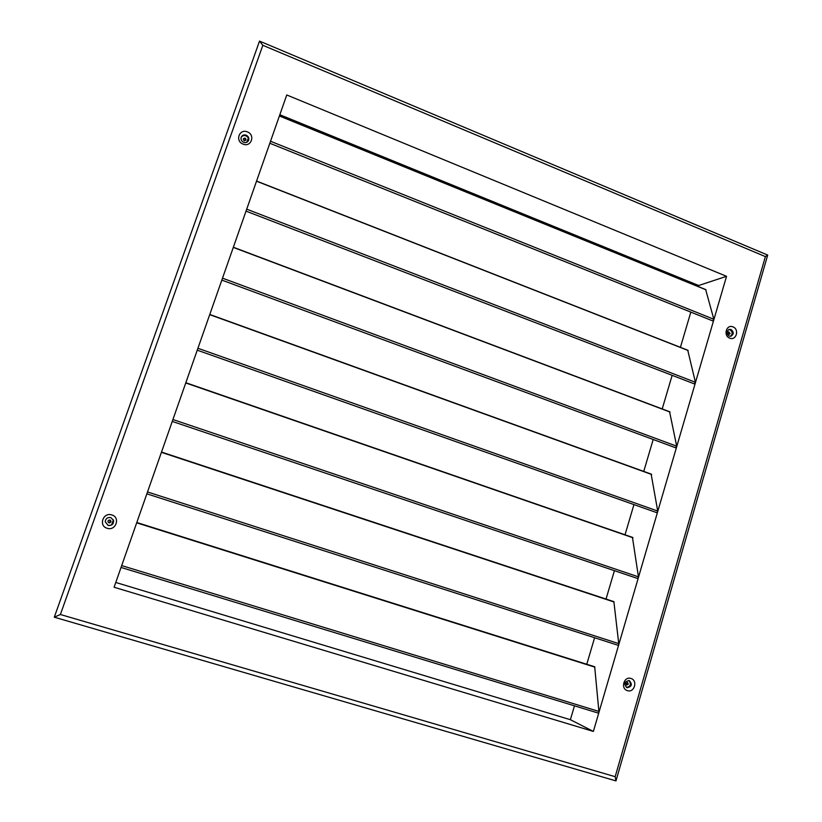 <?xml version="1.0" encoding="UTF-8"?>
<svg xmlns="http://www.w3.org/2000/svg" width="822" height="822" viewBox="0 0 822 822"><rect width="100%" height="100%" fill="white"/><g stroke="black" fill="none" stroke-linecap="round" stroke-linejoin="round"><path stroke-width="1.23" d="M626.426 684.87L627.72 683.904L627.278 682.445M625.984 683.411L626.703 685.024L628.296 684.13L627.576 682.517L625.984 683.411M728.939 334.318L729.422 333.65L728.395 331.965M727.912 332.622L729.289 334.297L730.09 333.496L728.713 331.831L727.912 332.622M243.312 138.887C243.589 140.85 244.473 141.23 245.963 140.017L245.984 139.956C245.706 137.983 244.822 137.613 243.333 138.836L243.312 138.887M107.949 521.58C108.761 523.141 109.737 523.234 110.888 521.836L110.949 521.138C110.097 519.668 109.121 519.617 108.031 520.984L107.949 521.61C108.751 523.193 109.727 523.285 110.898 521.888L110.96 521.158M248.295 138.188L246.857 142.257M113.374 519.843L111.576 524.939M245.86 140.213C245.562 138.456 244.699 138.065 243.271 139.041M245.336 138.784L244.627 140.809M110.374 520.244L109.449 522.854M136.801 522.494L594.676 666.755L598.981 712.253L598.293 713.095L121.04 567.447M161.513 452.059L613.88 601.653L618.832 644.417L618.103 645.291L146.861 493.827M632.488 537.609L638.458 576.869L637.625 578.503L172.26 421.419M651.178 474.304L657.723 511.048L656.86 512.692L197.249 350.182M669.611 411.894L676.701 446.192L675.643 447.589M687.778 350.357L695.412 382.271L694.343 383.73M705.697 289.683L713.845 319.265L712.766 320.775M732.957 326.889C726.412 323.95 722.98 335.746 729.7 338.13C736.255 341.038 739.656 329.273 732.957 326.889M731.056 329.499L729.278 329.365C726.247 331.389 726.206 333.629 729.135 336.106L730.881 336.249C733.933 334.246 733.995 331.996 731.056 329.499M730.326 336.321C732.854 334.092 732.741 331.903 729.967 329.766L728.744 329.55M247.391 131.91C239.336 128.335 234.794 141.137 243.076 144.107C251.131 147.641 255.632 134.89 247.391 131.91M246.189 135.178C243.918 134.489 242.274 135.147 241.236 137.13C240.599 139.442 241.411 141.168 243.651 142.34C245.891 143.018 247.525 142.381 248.573 140.449C249.261 138.127 248.46 136.37 246.189 135.178M248.419 140.768C248.881 138.558 248.039 136.914 245.922 135.835C243.826 135.178 242.223 135.722 241.123 137.469M111.843 514.952C103.192 511.87 98.229 525.844 107.127 528.269C115.789 531.32 120.7 517.387 111.843 514.952M110.857 517.603C107.559 517.13 105.678 518.507 105.226 521.723L108.093 525.433C111.854 525.803 113.693 524.148 113.59 520.48L110.857 517.603M105.226 521.693L108.083 525.34C111.823 525.72 113.652 524.087 113.58 520.439M630.936 678.479C623.97 675.951 620.25 688.723 627.412 690.634C634.379 693.131 638.067 680.4 630.936 678.479M629.138 680.565C624.401 681.52 623.641 683.873 626.847 687.644L627.063 687.716C631.82 686.73 632.56 684.366 629.303 680.626L629.138 680.565M593.371 731.426L726.545 276.315L286.765 94.972L114.094 587.247L593.371 731.426L570.376 719.702L574.475 705.831M586.764 664.268L594.604 637.738M606.03 599.053L614.424 570.663M625.028 534.783L633.947 504.595M643.749 471.417L653.192 439.482M662.213 408.935L672.149 375.335M680.421 347.336L690.829 312.103M698.371 286.59L698.69 285.511L726.545 276.315M626.395 687.418C630.7 686.452 631.502 684.14 628.82 680.482M698.69 285.511L279.84 114.731M115.768 582.459L570.376 719.702M765.374 256.598L262.845 45.302L60.386 614.507L615.175 776.698L765.374 256.598L767.707 255.067L615.966 780.9L54.293 617.188L259.526 41.1L767.707 255.067M615.966 780.9L615.175 776.698M262.845 45.302L259.526 41.1M54.293 617.188L60.386 614.507M594.881 667.156L136.688 522.823M614.065 602.002L161.42 452.336M632.981 537.773L185.751 382.96M651.63 474.469L209.713 314.651M670.012 412.048L233.294 247.412M688.148 350.501L256.526 181.2M706.016 289.817L279.398 115.994M713.845 319.265L270.53 141.261M695.412 382.271L246.713 209.168M676.701 446.192L222.515 278.165M657.723 511.048L197.917 348.271M638.458 576.869L172.928 419.528M618.915 643.667L147.518 491.957M599.074 711.472L121.687 565.587M632.806 537.475L185.834 382.723M651.466 474.202L209.785 314.456M669.868 411.822L233.356 247.247M688.014 350.316L256.567 181.066M705.903 289.652L279.429 115.892M712.9 320.96L269.832 143.264M694.487 383.946L246.025 211.131M675.818 447.846L221.827 280.097"/></g></svg>
